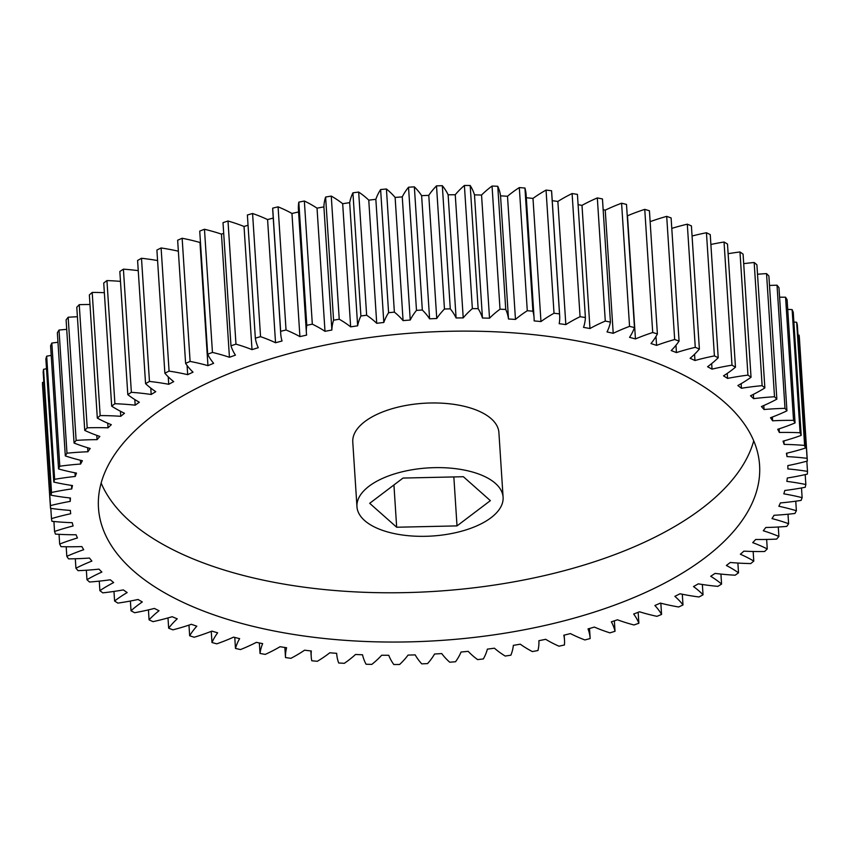 <?xml version="1.0" encoding="UTF-8"?>
<svg xmlns="http://www.w3.org/2000/svg" width="850" height="850" viewBox="0 0 850 850"><rect width="100%" height="100%" fill="white"/><g stroke="black" fill="none" stroke-linecap="round" stroke-linejoin="round"><path stroke-width="1.27" d="M611.479 348.447A331.245 154.317 176.3 0 0 268.09 359.699A331.245 154.317 176.3 0 0 98.483 507.96A331.245 154.317 176.3 0 0 246.574 624.729A331.245 154.317 176.3 0 0 589.964 613.466A331.245 154.317 176.3 0 0 759.581 465.205A331.245 154.317 176.3 0 0 611.479 348.447M101.139 483.055A331.245 154.317 176.3 0 0 243.398 575.461A331.245 154.317 176.3 0 0 753.727 440.853M389.693 532.514A73.217 34.106 176.3 0 0 465.598 530.028A73.217 34.106 176.3 0 0 503.094 497.25A73.217 34.106 176.3 0 0 470.358 471.442A73.217 34.106 176.3 0 0 394.453 473.928A73.217 34.106 176.3 0 0 356.957 506.706A73.217 34.106 176.3 0 0 389.693 532.514M503.094 497.25L498.908 432.597A73.217 34.106 176.3 0 0 466.172 406.789A73.217 34.106 176.3 0 0 390.267 409.275A73.217 34.106 176.3 0 0 352.771 442.053L356.957 506.706M772.002 518.596A148.187 69.031 -3.7 0 1 772.066 518.606A148.187 69.031 -3.7 0 1 788.619 523.717A379.185 176.651 -3.7 0 1 786.749 526.394A148.187 69.031 -3.7 0 1 765.808 527.489A359.444 167.45 -3.7 0 1 763.268 530.74A148.187 69.031 -3.7 0 1 778.887 536.467A379.185 176.651 -3.7 0 1 776.624 539.091A148.187 69.031 -3.7 0 1 755.724 539.463A359.444 167.45 -3.7 0 1 752.707 542.64A148.187 69.031 -3.7 0 1 767.253 548.951A379.185 176.651 -3.7 0 1 764.596 551.512A148.187 69.031 -3.7 0 1 743.867 551.151A359.444 167.45 -3.7 0 1 740.371 554.242A148.187 69.031 -3.7 0 1 753.78 561.085A379.185 176.651 -3.7 0 1 750.741 563.571A148.187 69.031 -3.7 0 1 730.288 562.477A359.444 167.45 -3.7 0 1 726.346 565.473A148.187 69.031 -3.7 0 1 738.523 572.826A379.185 176.651 -3.7 0 1 735.122 575.206A148.187 69.031 -3.7 0 1 715.073 573.399A359.444 167.45 -3.7 0 1 710.696 576.268A148.187 69.031 -3.7 0 1 721.576 584.088A379.185 176.651 -3.7 0 1 717.836 586.362A148.187 69.031 -3.7 0 1 698.286 583.844A359.444 167.45 -3.7 0 1 693.494 586.574A148.187 69.031 -3.7 0 1 703.035 594.809A379.185 176.651 -3.7 0 1 698.976 596.976A148.187 69.031 -3.7 0 1 680.032 593.768A359.444 167.45 -3.7 0 1 674.857 596.339A148.187 69.031 -3.7 0 1 682.996 604.956A379.185 176.651 -3.7 0 1 678.64 606.985A148.187 69.031 -3.7 0 1 660.397 603.096A359.444 167.45 -3.7 0 1 654.883 605.497A148.187 69.031 -3.7 0 1 661.566 614.444A379.185 176.651 -3.7 0 1 656.933 616.335A148.187 69.031 -3.7 0 1 639.508 611.787A359.444 167.45 -3.7 0 1 633.675 614.019A148.187 69.031 -3.7 0 1 638.871 623.241A379.185 176.651 -3.7 0 1 633.994 624.973A148.187 69.031 -3.7 0 1 617.472 619.799A359.444 167.45 -3.7 0 1 611.341 621.828A148.187 69.031 -3.7 0 1 615.028 631.284A379.185 176.651 -3.7 0 1 609.928 632.857A148.187 69.031 -3.7 0 1 594.394 627.077A359.444 167.45 -3.7 0 1 588.019 628.915A148.187 69.031 -3.7 0 1 590.166 638.541A379.185 176.651 -3.7 0 1 584.874 639.944A148.187 69.031 -3.7 0 1 570.424 633.59A359.444 167.45 -3.7 0 1 563.816 635.216A148.187 69.031 -3.7 0 1 564.496 639.986A148.187 69.031 -3.7 0 1 564.432 644.969A379.185 176.651 -3.7 0 1 558.971 646.202A148.187 69.031 -3.7 0 1 545.679 639.306A359.444 167.45 -3.7 0 1 538.889 640.698A148.187 69.031 -3.7 0 1 537.954 650.526A379.185 176.651 -3.7 0 1 532.355 651.578A148.187 69.031 -3.7 0 1 520.296 644.183A359.444 167.45 -3.7 0 1 513.358 645.352A148.187 69.031 -3.7 0 1 510.871 655.191A379.185 176.651 -3.7 0 1 505.176 656.051A148.187 69.031 -3.7 0 1 494.424 648.199A359.444 167.45 -3.7 0 1 487.369 649.134A148.187 69.031 -3.7 0 1 483.353 658.941A379.185 176.651 -3.7 0 1 477.583 659.6A148.187 69.031 -3.7 0 1 468.18 651.334A359.444 167.45 -3.7 0 1 461.061 652.024A148.187 69.031 -3.7 0 1 455.536 661.746A379.185 176.651 -3.7 0 1 449.724 662.214A148.187 69.031 -3.7 0 1 441.734 653.565A359.444 167.45 -3.7 0 1 434.573 654.011A148.187 69.031 -3.7 0 1 427.582 663.595A379.185 176.651 -3.7 0 1 421.749 663.861A148.187 69.031 -3.7 0 1 415.204 654.883A359.444 167.45 -3.7 0 1 408.064 655.084A148.187 69.031 -3.7 0 1 399.627 664.477A379.185 176.651 -3.7 0 1 393.816 664.53A148.187 69.031 -3.7 0 1 388.758 655.286A359.444 167.45 -3.7 0 1 381.661 655.244A148.187 69.031 -3.7 0 1 371.832 664.381A379.185 176.651 -3.7 0 1 366.074 664.243A148.187 69.031 -3.7 0 1 362.536 654.776A359.444 167.45 -3.7 0 1 355.513 654.479A148.187 69.031 -3.7 0 1 344.346 663.319A379.185 176.651 -3.7 0 1 338.683 662.979A148.187 69.031 -3.7 0 1 336.696 653.692A148.187 69.031 -3.7 0 1 336.674 653.331A359.444 167.45 -3.7 0 1 329.779 652.789A148.187 69.031 -3.7 0 1 317.326 661.289A379.185 176.651 -3.7 0 1 311.769 660.747A148.187 69.031 -3.7 0 1 311.206 656.466A148.187 69.031 -3.7 0 1 311.312 650.983A359.444 167.45 -3.7 0 1 304.576 650.197A148.187 69.031 -3.7 0 1 290.923 658.314A379.185 176.651 -3.7 0 1 285.515 657.571A148.187 69.031 -3.7 0 1 286.599 647.742A359.444 167.45 -3.7 0 1 280.064 646.712A148.187 69.031 -3.7 0 1 265.264 654.394A379.185 176.651 -3.7 0 1 260.036 653.459A148.187 69.031 -3.7 0 1 262.661 643.62A359.444 167.45 -3.7 0 1 256.36 642.356A148.187 69.031 -3.7 0 1 240.508 649.559A379.185 176.651 -3.7 0 1 235.471 648.433A148.187 69.031 -3.7 0 1 239.636 638.637A359.444 167.45 -3.7 0 1 233.591 637.139A148.187 69.031 -3.7 0 1 216.782 643.832A379.185 176.651 -3.7 0 1 211.979 642.526A148.187 69.031 -3.7 0 1 217.643 632.814A359.444 167.45 -3.7 0 1 211.905 631.114A148.187 69.031 -3.7 0 1 194.204 637.245A379.185 176.651 -3.7 0 1 189.667 635.768A148.187 69.031 -3.7 0 1 196.807 626.206A359.444 167.45 -3.7 0 1 191.388 624.293A148.187 69.031 -3.7 0 1 172.922 629.839A379.185 176.651 -3.7 0 1 168.661 628.192A148.187 69.031 -3.7 0 1 177.236 618.832A359.444 167.45 -3.7 0 1 172.178 616.718A148.187 69.031 -3.7 0 1 153.032 621.648A379.185 176.651 -3.7 0 1 149.069 619.852A148.187 69.031 -3.7 0 1 159.035 610.736A359.444 167.45 -3.7 0 1 154.371 608.43A148.187 69.031 -3.7 0 1 134.651 612.722A379.185 176.651 -3.7 0 1 131.017 610.778A148.187 69.031 -3.7 0 1 142.311 601.959A359.444 167.45 -3.7 0 1 138.061 599.484A148.187 69.031 -3.7 0 1 117.874 603.107A379.185 176.651 -3.7 0 1 114.591 601.024A148.187 69.031 -3.7 0 1 127.16 592.556A359.444 167.45 -3.7 0 1 123.346 589.911A148.187 69.031 -3.7 0 1 102.797 592.854A379.185 176.651 -3.7 0 1 99.886 590.644A148.187 69.031 -3.7 0 1 113.656 582.569A359.444 167.45 -3.7 0 1 110.298 579.785A148.187 69.031 -3.7 0 1 89.505 582.016A379.185 176.651 -3.7 0 1 86.966 579.689A148.187 69.031 -3.7 0 1 101.862 572.061A359.444 167.45 -3.7 0 1 98.993 569.139A148.187 69.031 -3.7 0 1 78.073 570.669A379.185 176.651 -3.7 0 1 75.926 568.236A148.187 69.031 -3.7 0 1 91.874 561.085A359.444 167.45 -3.7 0 1 89.484 558.046A148.187 69.031 -3.7 0 1 68.542 558.854A379.185 176.651 -3.7 0 1 66.81 556.336A148.187 69.031 -3.7 0 1 83.714 549.706A359.444 167.45 -3.7 0 1 81.834 546.571A148.187 69.031 -3.7 0 1 60.998 546.646A379.185 176.651 -3.7 0 1 59.67 544.053A148.187 69.031 -3.7 0 1 77.446 537.976A359.444 167.45 -3.7 0 1 76.075 534.756A148.187 69.031 -3.7 0 1 55.452 534.108A379.185 176.651 -3.7 0 1 54.549 531.462A148.187 69.031 -3.7 0 1 73.089 525.969A359.444 167.45 -3.7 0 1 72.25 522.686A148.187 69.031 -3.7 0 1 51.946 521.305A379.185 176.651 -3.7 0 1 51.478 518.617A148.187 69.031 -3.7 0 1 70.688 513.74A359.444 167.45 -3.7 0 1 70.369 510.414A148.187 69.031 -3.7 0 1 50.501 508.321A379.185 176.651 -3.7 0 1 50.469 505.601A148.187 69.031 -3.7 0 1 70.242 501.373A359.444 167.45 -3.7 0 1 70.454 498.015A148.187 69.031 -3.7 0 1 51.127 495.221A379.185 176.651 -3.7 0 1 51.521 492.479A148.187 69.031 -3.7 0 1 71.751 488.92A359.444 167.45 -3.7 0 1 72.494 485.552A148.187 69.031 -3.7 0 1 53.816 482.067A379.185 176.651 -3.7 0 1 54.634 479.326A148.187 69.031 -3.7 0 1 75.214 476.457A359.444 167.45 -3.7 0 1 76.479 473.099A148.187 69.031 -3.7 0 1 58.554 468.945A379.185 176.651 -3.7 0 1 59.797 466.214A148.187 69.031 -3.7 0 1 80.612 464.047A359.444 167.45 -3.7 0 1 82.386 460.721A148.187 69.031 -3.7 0 1 65.312 455.908A379.185 176.651 -3.7 0 1 66.98 453.209A148.187 69.031 -3.7 0 1 87.901 451.764A359.444 167.45 -3.7 0 1 90.196 448.471A148.187 69.031 -3.7 0 1 74.067 443.052A379.185 176.651 -3.7 0 1 76.128 440.396A148.187 69.031 -3.7 0 1 97.07 439.663A359.444 167.45 -3.7 0 1 99.854 436.443A148.187 69.031 -3.7 0 1 84.745 430.419A379.185 176.651 -3.7 0 1 87.21 427.826A148.187 69.031 -3.7 0 1 108.035 427.826A359.444 167.45 -3.7 0 1 111.308 424.681A148.187 69.031 -3.7 0 1 97.314 418.104A379.185 176.651 -3.7 0 1 100.162 415.586A148.187 69.031 -3.7 0 1 120.764 416.309A359.444 167.45 -3.7 0 1 124.493 413.259A148.187 69.031 -3.7 0 1 111.69 406.162A379.185 176.651 -3.7 0 1 114.909 403.718A148.187 69.031 -3.7 0 1 135.171 405.174A359.444 167.45 -3.7 0 1 139.347 402.241A148.187 69.031 -3.7 0 1 127.808 394.655A379.185 176.651 -3.7 0 1 131.368 392.317A148.187 69.031 -3.7 0 1 151.194 394.485A359.444 167.45 -3.7 0 1 155.773 391.68A148.187 69.031 -3.7 0 1 145.562 383.647A379.185 176.651 -3.7 0 1 149.462 381.427A148.187 69.031 -3.7 0 1 168.725 384.296A359.444 167.45 -3.7 0 1 173.708 381.639A148.187 69.031 -3.7 0 1 164.868 373.214A379.185 176.651 -3.7 0 1 169.076 371.11A148.187 69.031 -3.7 0 1 187.68 374.669A359.444 167.45 -3.7 0 1 193.024 372.172A148.187 69.031 -3.7 0 1 185.608 363.386A379.185 176.651 -3.7 0 1 190.102 361.42A148.187 69.031 -3.7 0 1 203.384 364.406A148.187 69.031 -3.7 0 1 207.952 365.649A359.444 167.45 -3.7 0 1 213.637 363.322A148.187 69.031 -3.7 0 1 207.687 354.237A379.185 176.651 -3.7 0 1 212.447 352.421A148.187 69.031 -3.7 0 1 216.219 353.356A148.187 69.031 -3.7 0 1 229.436 357.287A359.444 167.45 -3.7 0 1 235.418 355.151A148.187 69.031 -3.7 0 1 230.977 345.812A379.185 176.651 -3.7 0 1 235.971 344.154A148.187 69.031 -3.7 0 1 252.004 349.637A359.444 167.45 -3.7 0 1 258.262 347.703A148.187 69.031 -3.7 0 1 255.34 338.151A379.185 176.651 -3.7 0 1 260.546 336.664A148.187 69.031 -3.7 0 1 275.538 342.741A359.444 167.45 -3.7 0 1 282.041 341.009A148.187 69.031 -3.7 0 1 280.723 333.721A148.187 69.031 -3.7 0 1 280.659 331.309A379.185 176.651 -3.7 0 1 286.036 329.991A148.187 69.031 -3.7 0 1 299.912 336.621A359.444 167.45 -3.7 0 1 306.616 335.112A148.187 69.031 -3.7 0 1 306.393 332.86A148.187 69.031 -3.7 0 1 306.786 325.306A379.185 176.651 -3.7 0 1 312.322 324.169A148.187 69.031 -3.7 0 1 324.998 331.319A359.444 167.45 -3.7 0 1 331.872 330.034A148.187 69.031 -3.7 0 1 333.582 320.195A379.185 176.651 -3.7 0 1 339.235 319.239A148.187 69.031 -3.7 0 1 350.646 326.868A359.444 167.45 -3.7 0 1 357.648 325.816A148.187 69.031 -3.7 0 1 360.899 315.987A379.185 176.651 -3.7 0 1 366.637 315.223A148.187 69.031 -3.7 0 1 376.72 323.297A359.444 167.45 -3.7 0 1 383.817 322.479A148.187 69.031 -3.7 0 1 388.588 312.704A379.185 176.651 -3.7 0 1 394.379 312.141A148.187 69.031 -3.7 0 1 403.081 320.609A359.444 167.45 -3.7 0 1 410.231 320.036A148.187 69.031 -3.7 0 1 416.489 310.377A379.185 176.651 -3.7 0 1 422.322 310.016A148.187 69.031 -3.7 0 1 429.59 318.824A359.444 167.45 -3.7 0 1 436.751 318.506A148.187 69.031 -3.7 0 1 444.465 309.017A379.185 176.651 -3.7 0 1 450.288 308.848A148.187 69.031 -3.7 0 1 456.089 317.964A359.444 167.45 -3.7 0 1 463.218 317.889A148.187 69.031 -3.7 0 1 472.356 308.614A379.185 176.651 -3.7 0 1 478.146 308.656A148.187 69.031 -3.7 0 1 482.449 318.027A359.444 167.45 -3.7 0 1 489.515 318.197A148.187 69.031 -3.7 0 1 500.013 309.198A379.185 176.651 -3.7 0 1 505.739 309.442A148.187 69.031 -3.7 0 1 508.502 319.005A359.444 167.45 -3.7 0 1 515.472 319.419A148.187 69.031 -3.7 0 1 527.287 310.739A379.185 176.651 -3.7 0 1 532.908 311.185A148.187 69.031 -3.7 0 1 534.076 317.985A148.187 69.031 -3.7 0 1 534.129 320.896A359.444 167.45 -3.7 0 1 540.961 321.566A148.187 69.031 -3.7 0 1 554.019 313.246A379.185 176.651 -3.7 0 1 559.502 313.884A148.187 69.031 -3.7 0 1 559.672 315.647A148.187 69.031 -3.7 0 1 559.183 323.691A359.444 167.45 -3.7 0 1 565.834 324.604A148.187 69.031 -3.7 0 1 580.061 316.699A379.185 176.651 -3.7 0 1 585.395 317.539A148.187 69.031 -3.7 0 1 583.536 327.377A359.444 167.45 -3.7 0 1 589.964 328.525A148.187 69.031 -3.7 0 1 605.285 321.077A379.185 176.651 -3.7 0 1 610.428 322.108A148.187 69.031 -3.7 0 1 607.028 331.936A359.444 167.45 -3.7 0 1 613.211 333.317A148.187 69.031 -3.7 0 1 629.553 326.368A379.185 176.651 -3.7 0 1 634.472 327.579A148.187 69.031 -3.7 0 1 629.553 337.344A359.444 167.45 -3.7 0 1 635.449 338.938A148.187 69.031 -3.7 0 1 652.715 332.52A379.185 176.651 -3.7 0 1 657.39 333.912A148.187 69.031 -3.7 0 1 650.983 343.559A359.444 167.45 -3.7 0 1 656.572 345.376A148.187 69.031 -3.7 0 1 674.666 339.522A379.185 176.651 -3.7 0 1 679.065 341.084A148.187 69.031 -3.7 0 1 671.202 350.561A359.444 167.45 -3.7 0 1 676.441 352.58A148.187 69.031 -3.7 0 1 695.268 347.331A379.185 176.651 -3.7 0 1 699.38 349.053A148.187 69.031 -3.7 0 1 690.104 358.296A359.444 167.45 -3.7 0 1 694.96 360.506A148.187 69.031 -3.7 0 1 714.414 355.895A379.185 176.651 -3.7 0 1 718.207 357.765A148.187 69.031 -3.7 0 1 707.572 366.743A359.444 167.45 -3.7 0 1 712.034 369.134A148.187 69.031 -3.7 0 1 731.999 365.171A379.185 176.651 -3.7 0 1 735.463 367.189A148.187 69.031 -3.7 0 1 723.52 375.838A359.444 167.45 -3.7 0 1 727.558 378.399A148.187 69.031 -3.7 0 1 747.936 375.116A379.185 176.651 -3.7 0 1 751.039 377.262A148.187 69.031 -3.7 0 1 737.864 385.539A359.444 167.45 -3.7 0 1 741.444 388.259A148.187 69.031 -3.7 0 1 762.131 385.666A379.185 176.651 -3.7 0 1 764.862 387.929A148.187 69.031 -3.7 0 1 750.518 395.792A359.444 167.45 -3.7 0 1 753.631 398.65A148.187 69.031 -3.7 0 1 774.509 396.769A379.185 176.651 -3.7 0 1 776.847 399.139A148.187 69.031 -3.7 0 1 761.419 406.544A359.444 167.45 -3.7 0 1 764.054 409.519A148.187 69.031 -3.7 0 1 784.996 408.361A379.185 176.651 -3.7 0 1 786.941 410.826A148.187 69.031 -3.7 0 1 770.504 417.733A359.444 167.45 -3.7 0 1 772.629 420.814A148.187 69.031 -3.7 0 1 793.539 420.378A379.185 176.651 -3.7 0 1 795.069 422.928A148.187 69.031 -3.7 0 1 777.718 429.293A359.444 167.45 -3.7 0 1 779.344 432.469A148.187 69.031 -3.7 0 1 800.094 432.756A379.185 176.651 -3.7 0 1 801.199 435.381A148.187 69.031 -3.7 0 1 783.031 441.171A359.444 167.45 -3.7 0 1 784.136 444.412A148.187 69.031 -3.7 0 1 804.621 445.432A379.185 176.651 -3.7 0 1 805.301 448.109A148.187 69.031 -3.7 0 1 786.409 453.294A359.444 167.45 -3.7 0 1 786.994 456.599A148.187 69.031 -3.7 0 1 807.086 458.331A379.185 176.651 -3.7 0 1 807.351 461.04A148.187 69.031 -3.7 0 1 787.844 465.598A359.444 167.45 -3.7 0 1 787.886 468.934A148.187 69.031 -3.7 0 1 807.5 471.389A379.185 176.651 -3.7 0 1 807.33 474.119A148.187 69.031 -3.7 0 1 787.312 478.019A359.444 167.45 -3.7 0 1 786.834 481.376A148.187 69.031 -3.7 0 1 805.843 484.521A379.185 176.651 -3.7 0 1 805.237 487.263A148.187 69.031 -3.7 0 1 784.816 490.482A359.444 167.45 -3.7 0 1 783.817 493.85A148.187 69.031 -3.7 0 1 802.124 497.675A379.185 176.651 -3.7 0 1 801.093 500.406A148.187 69.031 -3.7 0 1 780.385 502.924A359.444 167.45 -3.7 0 1 778.866 506.271A148.187 69.031 -3.7 0 1 788.269 508.47A148.187 69.031 -3.7 0 1 796.376 510.754A379.185 176.651 -3.7 0 1 794.92 513.474A148.187 69.031 -3.7 0 1 774.042 515.281A359.444 167.45 -3.7 0 1 772.002 518.596M223.699 233.336A359.444 167.45 176.3 0 0 221.468 234.133A148.187 69.031 176.3 0 0 208.261 230.212A148.187 69.031 176.3 0 0 204.478 229.266A379.185 176.651 176.3 0 0 199.729 231.083L207.687 354.237M212.447 352.421L204.478 229.266M200.451 242.303A359.444 167.45 176.3 0 0 199.984 242.494A148.187 69.031 176.3 0 0 195.426 241.251A148.187 69.031 176.3 0 0 182.144 238.266A379.185 176.651 176.3 0 0 177.65 240.231L185.608 363.386M190.102 361.42L182.144 238.266M43.818 382.118A148.187 69.031 176.3 0 0 42.5 382.447A379.185 176.651 176.3 0 0 42.542 385.167L50.501 508.321M46.484 368.719A148.187 69.031 176.3 0 0 43.552 369.325A379.185 176.651 176.3 0 0 43.169 372.066L51.127 495.221M51.213 355.417A148.187 69.031 176.3 0 0 46.676 356.171A379.185 176.651 176.3 0 0 45.857 358.913L53.816 482.067M57.97 342.274A148.187 69.031 176.3 0 0 51.829 343.06A379.185 176.651 176.3 0 0 50.586 345.791L58.554 468.945M66.714 329.364A148.187 69.031 176.3 0 0 59.011 330.066A379.185 176.651 176.3 0 0 57.354 332.754L65.312 455.908M77.392 316.752A148.187 69.031 176.3 0 0 68.17 317.241A379.185 176.651 176.3 0 0 66.098 319.897L74.067 443.052M89.973 304.502A148.187 69.031 176.3 0 0 79.252 304.672A379.185 176.651 176.3 0 0 76.787 307.264L84.745 430.419M104.359 292.687A148.187 69.031 176.3 0 0 92.204 292.432A379.185 176.651 176.3 0 0 89.356 294.95L97.314 418.104M120.477 281.371A148.187 69.031 176.3 0 0 106.941 280.574A379.185 176.651 176.3 0 0 103.732 283.007L111.69 406.162M138.252 270.64A148.187 69.031 176.3 0 0 123.409 269.163A379.185 176.651 176.3 0 0 119.839 271.501L127.808 394.655M157.579 260.557A148.187 69.031 176.3 0 0 141.493 258.273A379.185 176.651 176.3 0 0 137.594 260.493L145.562 383.647M178.362 251.196A148.187 69.031 176.3 0 0 161.107 247.956A379.185 176.651 176.3 0 0 156.899 250.059L164.868 373.214M248.041 225.239A359.444 167.45 176.3 0 0 244.035 226.482A148.187 69.031 176.3 0 0 228.002 221A379.185 176.651 176.3 0 0 223.008 222.657L230.977 345.812M273.243 218.067A359.444 167.45 176.3 0 0 267.58 219.587A148.187 69.031 176.3 0 0 252.577 213.509A379.185 176.651 176.3 0 0 247.382 214.997L255.34 338.151M298.573 211.969A359.444 167.45 176.3 0 0 291.954 213.467A148.187 69.031 176.3 0 0 278.078 206.837A379.185 176.651 176.3 0 0 272.691 208.154A148.187 69.031 176.3 0 0 272.765 210.566L280.723 333.721M534.076 317.985L526.118 194.831A148.187 69.031 176.3 0 0 524.939 188.031A379.185 176.651 176.3 0 0 519.318 187.584A148.187 69.031 176.3 0 0 507.503 196.265A359.444 167.45 176.3 0 0 500.544 195.851A148.187 69.031 176.3 0 0 497.771 186.288A379.185 176.651 176.3 0 0 492.054 186.044A148.187 69.031 176.3 0 0 481.546 195.043A359.444 167.45 176.3 0 0 474.481 194.873A148.187 69.031 176.3 0 0 470.188 185.502A379.185 176.651 176.3 0 0 464.397 185.47A148.187 69.031 176.3 0 0 455.26 194.735A359.444 167.45 176.3 0 0 448.131 194.809A148.187 69.031 176.3 0 0 442.329 185.693A379.185 176.651 176.3 0 0 436.507 185.863A148.187 69.031 176.3 0 0 428.783 195.351A359.444 167.45 176.3 0 0 421.621 195.67A148.187 69.031 176.3 0 0 414.354 186.862A379.185 176.651 176.3 0 0 408.531 187.223A148.187 69.031 176.3 0 0 402.263 196.881A359.444 167.45 176.3 0 0 395.123 197.455A148.187 69.031 176.3 0 0 386.421 188.987A379.185 176.651 176.3 0 0 380.619 189.55A148.187 69.031 176.3 0 0 375.849 199.325A359.444 167.45 176.3 0 0 368.762 200.143A148.187 69.031 176.3 0 0 358.679 192.068A379.185 176.651 176.3 0 0 352.931 192.833A148.187 69.031 176.3 0 0 349.679 202.661A359.444 167.45 176.3 0 0 342.678 203.713A148.187 69.031 176.3 0 0 331.266 196.084A379.185 176.651 176.3 0 0 325.614 197.041A148.187 69.031 176.3 0 0 323.903 206.879A359.444 167.45 176.3 0 0 317.029 208.165A148.187 69.031 176.3 0 0 304.353 201.014A379.185 176.651 176.3 0 0 298.817 202.151A148.187 69.031 176.3 0 0 298.435 209.706L306.393 332.86M559.672 315.647L551.703 192.493A148.187 69.031 176.3 0 0 551.544 190.74A379.185 176.651 176.3 0 0 546.051 190.092A148.187 69.031 176.3 0 0 532.992 198.411A359.444 167.45 176.3 0 0 526.299 197.752M585.395 317.539L577.426 194.384A379.185 176.651 176.3 0 0 572.103 193.545A148.187 69.031 176.3 0 0 557.866 201.45A359.444 167.45 176.3 0 0 552.234 200.674M610.428 322.108L602.459 198.953A379.185 176.651 176.3 0 0 597.327 197.923A148.187 69.031 176.3 0 0 581.995 205.371A359.444 167.45 176.3 0 0 578.096 204.669M634.472 327.579L626.503 204.425A379.185 176.651 176.3 0 0 621.584 203.214A148.187 69.031 176.3 0 0 605.242 210.163A359.444 167.45 176.3 0 0 603.16 209.684M657.39 333.912L649.432 210.758A379.185 176.651 176.3 0 0 644.757 209.366A148.187 69.031 176.3 0 0 627.491 215.783A359.444 167.45 176.3 0 0 627.236 215.719M679.065 341.084L671.107 217.929A379.185 176.651 176.3 0 0 666.697 216.367A148.187 69.031 176.3 0 0 650.133 221.659M699.38 349.053L691.411 225.898A379.185 176.651 176.3 0 0 687.299 224.177A148.187 69.031 176.3 0 0 671.776 228.384M718.207 357.765L710.249 234.611A379.185 176.651 176.3 0 0 706.446 232.741A148.187 69.031 176.3 0 0 692.07 236.002M735.463 367.189L727.494 244.035A379.185 176.651 176.3 0 0 724.041 242.016A148.187 69.031 176.3 0 0 710.887 244.46M751.039 377.262L743.081 254.107A379.185 176.651 176.3 0 0 739.978 251.961A148.187 69.031 176.3 0 0 728.121 253.693M764.862 387.929L756.904 264.775A379.185 176.651 176.3 0 0 754.173 262.512A148.187 69.031 176.3 0 0 743.697 263.649M776.847 399.139L768.889 275.984A379.185 176.651 176.3 0 0 766.541 273.615A148.187 69.031 176.3 0 0 757.509 274.252M786.941 410.826L778.972 287.672A379.185 176.651 176.3 0 0 777.028 285.207A148.187 69.031 176.3 0 0 769.494 285.462M795.069 422.928L787.1 299.774A379.185 176.651 176.3 0 0 785.57 297.224A148.187 69.031 176.3 0 0 779.588 297.203M801.199 435.381L793.241 312.226A379.185 176.651 176.3 0 0 792.126 309.602A148.187 69.031 176.3 0 0 787.727 309.421M805.301 448.109L797.332 324.955A379.185 176.651 176.3 0 0 796.652 322.277A148.187 69.031 176.3 0 0 793.868 322.054M807.351 461.04L799.383 337.886A379.185 176.651 176.3 0 0 799.128 335.176A148.187 69.031 176.3 0 0 797.991 335.038M721.576 584.088L720.928 574.079M738.523 572.826L737.885 563.051M753.78 561.085L753.153 551.48M767.253 548.951L766.647 539.442M778.887 536.467L778.281 527M788.619 523.717L788.003 514.229M802.124 497.675L801.497 487.964M805.843 484.521L805.205 474.598M807.5 471.389L806.841 461.178M786.771 453.209L786.994 456.599M807.086 458.331L799.128 335.176M783.912 440.927L784.136 444.412M804.621 445.432L796.652 322.277M779.11 428.846L779.344 432.469M800.094 432.756L792.126 309.602M772.384 417.021L772.629 420.814M793.539 420.378L785.57 297.224M763.789 405.524L764.054 409.519M784.996 408.361L777.028 285.207M753.355 394.389L753.631 398.65M774.509 396.769L766.541 273.615M741.147 383.669L741.444 388.259M762.131 385.666L754.173 262.512M727.228 373.405L727.558 378.399M747.936 375.116L739.978 251.961M711.673 363.598L712.034 369.134M731.999 365.171L724.041 242.016M694.556 354.248L694.96 360.506M714.414 355.895L706.446 232.741M675.973 345.281L676.441 352.58M695.268 347.331L687.299 224.177M655.987 336.462L656.572 345.376M674.666 339.522L666.697 216.367M627.491 215.783L635.449 338.938M652.715 332.52L644.757 209.366M605.242 210.163L613.211 333.317M629.553 326.368L621.584 203.214M581.995 205.371L589.964 328.525M605.285 321.077L597.327 197.923M557.866 201.45L565.834 324.604M580.061 316.699L572.103 193.545M551.544 190.74L559.502 313.884M532.992 198.411L540.961 321.566M554.019 313.246L546.051 190.092M524.939 188.031L532.908 311.185M507.503 196.265L515.472 319.419M527.287 310.739L519.318 187.584M508.502 319.005L500.544 195.851M497.771 186.288L505.739 309.442M481.546 195.043L489.515 318.197M500.013 309.198L492.054 186.044M482.449 318.027L474.481 194.873M470.188 185.502L478.146 308.656M455.26 194.735L463.218 317.889M472.356 308.614L464.397 185.47M456.089 317.964L448.131 194.809M442.329 185.693L450.288 308.848M428.783 195.351L436.751 318.506M444.465 309.017L436.507 185.863M429.59 318.824L421.621 195.67M414.354 186.862L422.322 310.016M402.263 196.881L410.231 320.036M416.489 310.377L408.531 187.223M403.081 320.609L395.123 197.455M386.421 188.987L394.379 312.141M375.849 199.325L383.817 322.479M388.588 312.704L380.619 189.55M376.72 323.297L368.762 200.143M358.679 192.068L366.637 315.223M349.679 202.661L357.648 325.816M360.899 315.987L352.931 192.833M350.646 326.868L342.678 203.713M331.266 196.084L339.235 319.239M323.903 206.879L331.872 330.034M333.582 320.195L325.614 197.041M324.998 331.319L317.029 208.165M304.353 201.014L312.322 324.169M306.786 325.306L298.817 202.151M299.912 336.621L291.954 213.467M278.078 206.837L286.036 329.991M280.659 331.309L272.691 208.154M275.538 342.741L267.58 219.587M252.577 213.509L260.546 336.664M252.004 349.637L244.035 226.482M228.002 221L235.971 344.154M187.68 374.669L187.085 365.479M161.107 247.956L169.076 371.11M168.725 384.296L168.247 376.826M141.493 258.273L149.462 381.427M151.194 394.485L150.779 388.11M123.409 269.163L131.368 392.317M135.171 405.174L134.81 399.553M106.941 280.574L114.909 403.718M120.764 416.309L120.434 411.251M92.204 292.432L100.162 415.586M108.035 427.826L107.738 423.194M79.252 304.672L87.21 427.826M97.07 439.663L96.783 435.37M68.17 317.241L76.128 440.396M87.901 451.764L87.646 447.737M59.011 330.066L66.98 453.209M80.612 464.047L80.357 460.233M51.829 343.06L59.797 466.214M75.214 476.457L74.981 472.812M46.676 356.171L54.634 479.326M71.751 488.92L71.527 485.414M43.552 369.325L51.521 492.479M70.242 501.373L70.019 497.973M42.5 382.447L50.469 505.601M50.809 508.364L51.478 518.617M53.911 521.507L54.549 531.462M59.043 534.321L59.67 544.053M66.194 546.752L66.81 556.336M75.31 558.747L75.926 568.236M86.36 570.222L86.966 579.689M99.269 581.145L99.886 590.644M113.974 591.43L114.591 601.024M130.39 601.024L131.017 610.778M148.431 609.886L149.069 619.852M167.992 617.929L168.661 628.192M188.976 625.111L189.667 635.768M211.257 631.369L211.979 642.526M234.77 637.436L235.471 648.433M259.356 642.961L260.036 653.459M284.856 647.477L285.515 657.571M590.166 638.541L589.518 628.49M615.028 631.284L614.348 620.84M638.871 623.241L638.159 612.308M661.566 614.444L660.843 603.202M682.996 604.956L682.295 594.235M703.035 594.809L702.366 584.503M795.759 501.192L796.376 510.754M221.468 234.133L229.436 357.287M199.984 242.494L207.952 365.649M369.686 503.317L396.674 527.234L457.013 525.895L490.365 500.639L463.377 476.723L403.038 478.061L369.686 503.317M393.933 484.946L396.674 527.234M453.847 476.935L457.013 525.895M311.206 656.466L310.845 650.93M564.496 639.986L564.177 635.131"/></g></svg>
